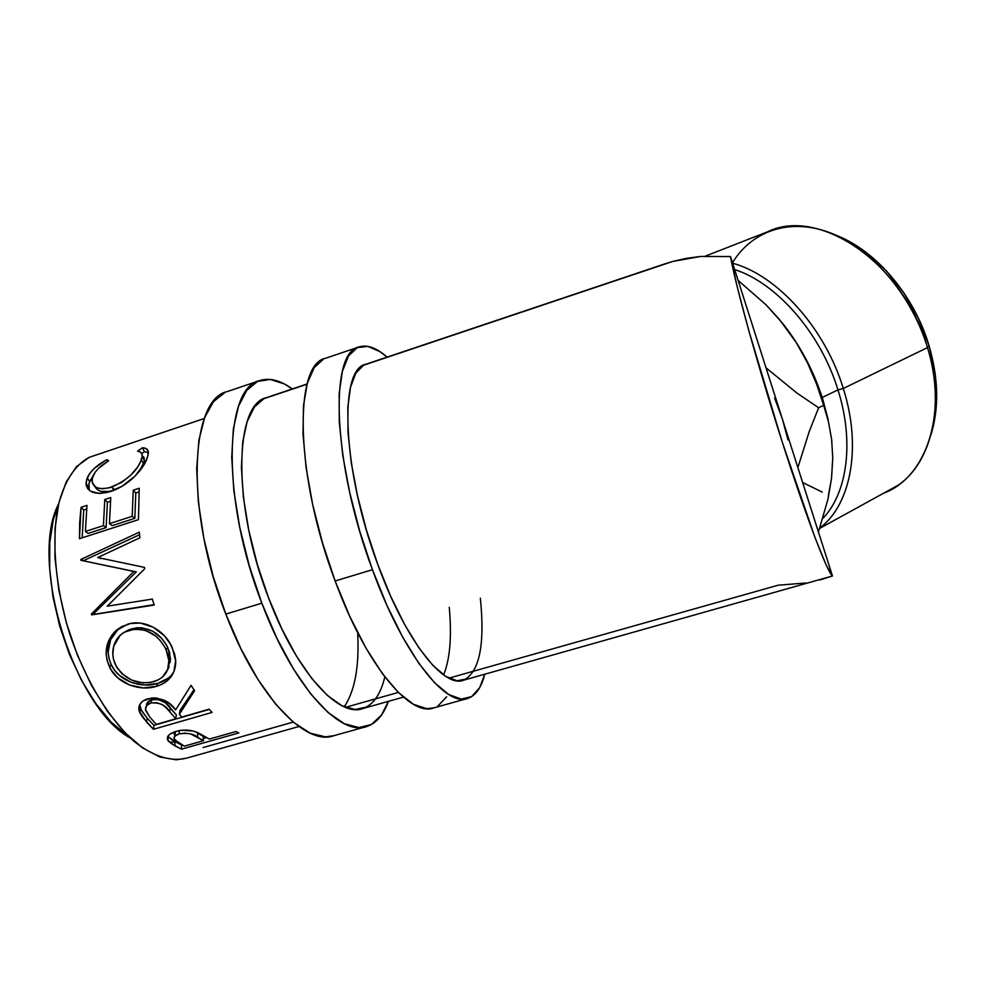 <?xml version="1.0" encoding="UTF-8"?>
<svg xmlns="http://www.w3.org/2000/svg" width="986" height="986" viewBox="0 0 986 986"><rect width="100%" height="100%" fill="white"/><g stroke="black" fill="none" stroke-linecap="round" stroke-linejoin="round"><path stroke-width="1.48" d="M224.968 392.477L213.531 401.585L204.644 417.608L198.876 440.249L196.695 468.818L198.359 502.157L203.942 538.738L213.247 576.711L225.819 614.093L261.832 603.185L276.856 638.275L293.495 669.063L310.849 694.132L328.055 712.508L344.299 723.687L358.953 727.582L371.475 724.488L381.545 714.986L388.398 701.354C383.542 714.862 376.381 723.243 366.903 726.485C340.343 737.121 293.015 686.416 261.832 603.185L225.819 614.093C257.112 696.745 305.87 746.685 333.921 735.667L365.325 726.916M384.823 676.914C380.695 694.255 373.386 704.793 362.885 708.54C338.814 718.128 296.256 672.021 268.377 597.393C232.018 504.117 234.52 403.915 266.503 397.617L307.114 383.973M344.287 706.802C354.8 691.063 359.286 666.856 357.745 634.183M259.577 380.621L227.261 391.565C189.99 399.022 184.875 510.526 225.819 614.093L240.991 648.911L257.913 679.416L275.686 704.201L293.409 722.294L310.27 733.202L325.565 736.875L333.983 735.642M261.832 603.185C221.086 498.867 224.241 387.375 259.675 380.584C269.511 377.49 280.406 380.276 292.337 388.94L284.264 383.899L270.213 379.425L257.506 381.459L246.734 390.37L238.513 406.232L233.362 428.787L231.722 457.319L233.842 490.708L239.758 527.411L249.236 565.57L261.832 603.185M269.449 396.828L263.915 398.689L254.388 407.021L247.178 421.54L242.729 441.925L241.41 467.549L243.406 497.375L248.731 530.049L257.186 563.967L268.377 597.393L281.7 628.637L296.466 656.146L311.909 678.676L327.253 695.34L341.822 705.656L355.022 709.501L366.373 707.073M323.605 359.052L314.226 367.556L307.361 383.11L303.503 405.468L302.998 433.951L306.054 467.426L312.636 504.364L322.496 542.892L335.141 580.988L372.437 569.686L387.03 605.614L402.769 637.301L418.791 663.27L434.333 682.509L448.679 694.489L461.275 699.086L471.702 696.584L479.701 687.562L484.755 674.251C481.378 687.525 475.77 695.574 467.931 698.371C446.066 707.775 403.274 654.692 372.437 569.686L335.141 580.988C366.089 665.39 410.435 717.66 433.902 707.837L466.637 698.729M480.355 598.206C485.063 644.782 479.467 672.107 463.593 680.204C443.762 688.672 405.271 640.419 377.687 564.214C341.932 468.88 338.876 368.764 365.67 364.315L665.008 263.817M443.601 674.942C450.01 659.227 451.896 636.697 449.259 607.327M358.916 346.961L325.54 358.263C293.877 363.686 294.839 475.116 335.141 580.988L349.882 616.632L365.917 648.012L382.408 673.672L398.504 692.628L413.504 704.324L426.802 708.688L433.939 707.825M437.944 705.988L446.646 696.794M372.437 569.686C332.368 463.026 329.287 351.645 358.99 346.936C367.174 344.397 376.553 347.799 387.104 357.117L380.004 351.645L367.864 346.369L357.191 347.676L348.526 355.958L342.364 371.352L339.172 393.611L339.258 422.057L342.795 455.581L349.734 492.63L359.779 531.355L372.437 569.686M368.135 363.711L363.526 365.251L355.884 373.041L350.523 387.128L347.811 407.267L348.021 432.817L351.262 462.754L357.487 495.748L366.447 530.16L377.687 564.214L390.641 596.197L404.605 624.495L418.877 647.827L432.755 665.267L445.635 676.297L456.999 680.784L466.464 678.91M779.322 319.304L766.023 304.797L738.12 280.418L766.023 304.797L782.453 323.137L794.913 340.367L805.956 359.064L815.311 378.834L822.78 399.244L828.215 419.839L822.78 399.244L823.655 405.308L828.474 421.86L831.629 439.362L832.763 458.133L831.543 478.42L827.92 499.335L818.442 532.033L827.92 499.335L831.543 478.42L828.376 495.551M836.646 235.481L845.051 239.265L866.435 252.662L886.439 270.879L904.1 293.15L918.545 318.49L929.058 345.704L935.159 373.484L936.614 400.526L933.459 425.595L930.92 434.949C939.153 408.253 938.536 378.513 929.058 345.704L927.493 347.602C948.285 414.095 925.977 477.791 883.555 493.234L898.258 485.149C931.376 462.57 945.414 405.382 927.493 347.602L843.289 388.472L837.964 389.877C854.492 441.79 847.245 493.271 822.891 518.365C847.245 493.271 854.492 441.79 837.964 389.877L822.225 397.506L837.964 389.877C820.722 333.058 776.524 282.896 734.656 269.572C776.524 282.896 820.722 333.058 837.964 389.877L843.289 388.472C862.146 447.521 850.635 505.115 819.834 527.954C850.635 505.115 862.146 447.521 843.289 388.472L927.493 347.602C903.57 262.72 818.565 206.357 767.441 231.858L705.323 256.126M822.25 492.076L802.641 482.511M58.63 503.871C28.545 560.492 73.63 707.923 130.312 737.972L111.171 722.146L95.79 703.474L81.604 680.488L69.34 654.211L59.641 625.888L52.973 596.924L49.67 568.737L49.793 542.657L53.269 519.881L58.63 503.871M175.73 742.101L169.247 742.014M462.471 680.513L832.48 575.984C827.513 572.915 806.523 517.933 782.071 441.494C757.618 365.153 735.544 285.311 730.503 256.557L700.639 256.459L686.441 258.332L672.859 261.413L363.526 365.251L657.97 266.405M204.312 418.483L89.221 457.344C75.121 464.8 64.176 481.39 58.149 505.978C51.334 540.488 55.352 587.902 69.772 634.035C85.104 679.81 109.212 719.349 134.269 741.484C153.027 756.472 171.009 761.944 186.243 758.222L298.881 726.534M307.053 384.207L263.915 398.689L307.053 384.207M105.046 460.659L106.821 459.661L108.645 460.795L98.588 468.276L95.137 472.269L92.376 477.865L92.216 482.351L95.494 486.911L98.551 488.243L102.421 488.748L109.286 487.811L121.759 482.351L130.768 475.141L137.522 467.179L140.616 461.645L142.181 456.469L141.861 453.782L140.258 452.019L137.559 451.144L142.391 447.767L145.94 448.519L147.925 450.503L147.925 455.729L145.139 462.644L135.144 476.028L121.857 486.406L107.573 492.396L99.105 493.505L90.478 491.151L87.729 488.699L86.238 485.531L86.534 479.935L89.96 473.169L94.274 468.412L105.046 460.659M138.447 519.659L79.472 538.701L81.062 507.309L86.978 505.362L85.4 531.454L103.419 525.624L104.787 499.52L110.752 497.573L109.458 523.677L132.186 516.319L133.221 490.202L139.236 488.23L138.447 519.659L139.236 488.23L133.221 490.202L132.186 516.319L109.458 523.677L112.133 525.649L134.823 518.316L132.186 516.319L134.823 518.316L135.797 492.963L133.221 490.202L135.797 492.963L138.89 491.952L135.797 492.963L134.823 518.316L112.133 525.649L109.458 523.677L110.752 497.573L104.787 499.52L103.419 525.624L85.4 531.454L88.124 533.414L106.118 527.596L103.419 525.624L106.118 527.596L107.412 502.256L104.787 499.52L107.412 502.256L110.346 501.295L107.412 502.256L106.118 527.596L88.124 533.414L85.4 531.454L86.978 505.362L81.062 507.309L83.724 510.008L86.522 509.096L83.724 510.008L81.062 507.309L79.681 522.407L79.472 538.701L138.447 519.659M97.713 557.558L144.486 567.394L144.757 568.725L107.24 606.193L152.362 599.081L154.186 605.047L91.636 614.87L91.402 614.031L133.825 571.498L80.889 560.294L80.803 559.469L139.297 532.181L139.852 537.826L97.713 557.558L138.545 566.137L97.713 557.558L139.852 537.826L139.297 532.181L80.803 559.469L83.527 560.64L139.531 534.745L83.527 560.64L80.803 559.469L80.889 560.294L136.302 571.88L124.778 569.575L136.302 571.88L133.825 571.498L91.402 614.031L93.818 613.526L136.302 571.88L93.818 613.526L91.402 614.031L91.636 614.87L94.052 614.34L93.818 613.526L94.052 614.34L91.636 614.87L154.186 605.047L152.362 599.081L107.24 606.193L144.757 568.725L144.486 567.394L97.713 557.558M111.085 669.888L107.129 660.534L106.106 653.891L108.522 641.036L115.991 630.522L121.315 626.825L130.497 623.522L140.357 623.053L153.323 627.281L164.502 635.859L170.64 644.45L174.534 653.792L175.693 660.053L173.943 671.614L167.361 680.796L162.382 684.062L156.552 686.342L143.377 687.92L129.671 685.073L117.679 677.789L111.085 669.888M212.064 712.422L153.446 729.283L142.76 717.389L139.605 712.385L138.779 708.194L139.975 704.164L143.143 700.873L151.782 697.977L155.998 697.94L164.268 700.233L169.37 703.499L175.631 709.895L191.05 685.369L194.612 690.681L179.366 714.295L181.831 717.044L209.081 709.18L212.064 712.422L209.081 709.18L181.831 717.044L179.366 714.295L194.612 690.681L191.05 685.369L175.631 709.895C169.493 700.812 160.225 697.102 147.851 698.766C140.887 701.095 137.966 705.138 139.075 710.881L146.532 721.974L147.234 718.239L140.542 708.909L139.605 712.385L140.542 708.909L139.827 704.435L141.318 710.425L147.234 718.239L146.532 721.974L153.446 729.283L212.064 712.422M168.113 736.48L171.872 739.759L181.19 744.75L174.805 741.583L174.953 745.921L181.523 749.163L181.523 744.652L181.523 749.163L238.809 732.943L181.523 749.163L171.12 743.493L167.41 739.463L167.608 736.788L169.777 734.213L176.087 731.353L181.535 730.244L192.973 730.996L199.012 733.251L209.328 739.069L235.974 731.513L238.809 732.943L235.974 731.513L209.328 739.069L197.594 732.561C191.124 729.763 183.963 729.357 176.087 731.353C168.668 733.732 165.981 736.85 168.027 740.708L174.953 745.921L174.805 741.583L168.113 736.48L168.027 740.708L167.94 736.185M779.088 319.033L796.195 342.487L807.497 362.848L816.531 383.887L823.655 405.308L822.78 399.244C813.77 371.056 800.324 345.692 782.453 323.137L796.195 342.487L807.497 362.848L816.531 383.887L823.655 405.308L818.639 407.76L797.132 393.192L766.036 367.852L797.132 393.192L818.639 407.76L823.655 405.308L828.474 421.86L831.629 439.362L832.763 458.133L831.543 478.42L832.603 459.846M797.871 467.586L809.235 431.498L818.639 407.76L809.235 431.498L797.871 467.574M448.864 678.158L778.164 585.203L805.87 582.997M819.884 579.978L832.48 575.984L782.329 418.902L787.987 439.855M774.651 398.097L782.329 418.902L730.503 256.557L700.639 256.459L672.859 261.413L665.636 263.607M398.307 692.431L345.544 707.319M293.187 722.109L203.054 747.548M96.332 454.953L89.221 457.344L76.563 466.575L66.272 481.772L58.938 502.564L55.056 528.262L54.957 557.842L58.778 589.936L66.407 622.992L77.475 655.333L91.415 685.307L107.499 711.461L124.865 732.61L142.65 747.955L160.028 757.051L176.26 759.812L186.292 758.209M730.503 256.557L832.48 575.984L826.046 564.744L814.781 536.951L782.071 441.494L748.818 330.692L737.134 286.519L730.503 256.557M92.93 476.25C95.297 470.753 100.535 465.602 108.645 460.795L106.821 459.661C96.677 465.232 90.133 471.333 87.212 477.964L86.004 483.522C87.372 492.68 95.568 495.342 110.568 491.521C118.357 488.957 125.616 484.681 132.346 478.666C140.258 471.123 145.213 464.233 147.197 457.985L148.257 454.065C148.824 450.035 146.865 447.927 142.391 447.767L137.559 451.144C140.998 451.576 142.526 453.474 142.144 456.814L141.294 459.969C137.005 471.185 127.157 480.219 111.726 487.084C99.339 490.301 92.758 488.082 92.006 480.428L92.93 476.25M94.976 486.542L94.976 486.542C97.565 491.903 103.998 493.099 114.277 490.128L111.726 487.084L114.783 489.956L109.446 491.385L101.09 491.361L98.021 490.091L95.161 486.973M139.433 471.271L143.623 463.556L141.294 459.969L143.623 463.556L144.424 460.536L142.218 455.742L144.092 457.541L144.178 461.768L139.433 471.271M148.073 452.401L144.474 451.699L141.762 453.56L144.474 451.699L142.391 447.767L144.474 451.699L148.368 452.537M89.245 490.264L88.469 486.764L89.603 481.488L87.212 477.964L89.603 481.488L93.202 475.634L88.95 483.399L89.245 490.264M107.745 461.349L106.821 459.661L107.745 461.349M82.171 537.826L83.724 510.008L82.171 537.826M101.164 558.286L100.387 558.643L101.164 558.286M154.062 604.664L94.052 614.34L154.062 604.664M172.205 647.531C165.056 630.473 143.894 618.481 127.342 624.335L115.202 631.25C105.601 641.553 103.69 653.435 109.483 666.893C117.063 683.816 140.135 691.667 156.552 686.342C169.185 682.312 175.582 673.956 175.754 661.298L172.205 647.531M173.943 671.602C170.59 677.308 165.204 681.227 157.797 683.384L156.552 686.342L157.797 683.384C141.491 688.709 118.53 681.153 111.295 664.786L109.483 666.893L111.295 664.786C105.748 651.956 107.647 640.493 117.001 630.399L123.016 625.974L118.16 629.351L110.617 639.655L108.09 652.19L109.027 658.611L111.295 664.786L114.721 670.418L119.306 675.336L131.126 682.349L144.683 685.011L157.797 683.384L168.618 677.9M124.581 632.112L128.981 629.734L136.697 627.786L142.132 627.823L152.719 631.188L161.618 638.275L166.535 645.09L169.604 652.473L170.319 662.235M169.111 666.758L167.349 670.246L170.566 658.931L167.768 647.543L166.104 649.614L169.062 661.557C168.828 671.712 163.713 678.405 153.717 681.671C137.251 685.159 124.495 679.539 115.436 664.81C111.43 655.641 111.96 647.001 117.038 638.891C120.119 634.59 124.236 631.656 129.376 630.116C145.583 627.207 157.834 633.702 166.104 649.614L167.768 647.543C159.695 632.112 147.604 625.876 131.471 628.846L124.581 632.125M193.971 689.744L179.97 710.524L179.366 714.295L179.97 710.524L193.971 689.744M209.279 709.402L153.939 725.351L153.446 729.283L153.939 725.351L147.234 718.239L153.939 725.351L209.279 709.402M146.667 704.053L150.575 700.122L157.587 699.296L165.401 702.722L176.346 714.924L170.418 708.01C166.696 701.687 160.496 698.914 151.807 699.678L150.784 703.006C159.572 702.315 165.87 705.2 169.691 711.658L170.418 708.01L169.691 711.658L175.804 718.769L176.346 714.924L175.804 718.769L156.306 724.39L175.804 718.769L166.437 707.997L162.259 704.608L156.601 702.648L150.784 703.006L151.807 699.678C148.196 700.898 146.396 702.993 146.421 705.939L146.421 705.939M149.884 717.179L156.306 724.39L149.884 717.179L145.657 710.487C144.905 707.024 146.618 704.534 150.784 703.006L146.704 705.557L145.472 709.452L149.884 717.179M206.542 737.553L203.301 738.477L206.542 737.553M174.029 734.2L175.594 731.501L174.51 736.604M197.668 733.091L203.153 736.345L195.401 731.711L197.668 733.091L197.779 737.405L197.668 733.091M179.304 730.589L179.181 733.892C187.759 732.684 193.959 733.855 197.779 737.405L203.436 740.732L203.153 736.345L203.436 740.732L184.37 746.143L203.436 740.732L190.446 733.83L184.85 733.128L179.181 733.892L179.304 730.589M178.219 742.729L184.37 746.143L174.473 739.673C173.105 737.355 174.67 735.433 179.181 733.892L175.225 735.864L173.93 738.428L178.219 742.729M151.141 682.312L158.463 679.785L162.493 677.062L167.694 669.358L168.976 659.807L168.014 654.704L164.835 647.087L159.806 640.037L155.578 635.995L145.546 630.374L134.638 629.068L124.519 632.149L120.267 635.194L113.649 646.348L112.811 654.285L113.587 659.646L116.742 667.275L122.091 673.845L131.742 680.155L142.896 682.879L151.141 682.312M732.623 263.213C776.931 275.045 824.999 327.894 843.289 388.472C824.999 327.894 776.931 275.045 732.623 263.213M732.475 262.757C751.973 230.749 790.18 217.191 831.21 233.177C872.154 249.138 911.717 295.196 927.493 347.602L929.058 345.704C914.281 295.43 876.049 250.752 836.67 235.494M819.699 528.373L898.258 485.149M403.41 697.127L361.542 708.909M144.424 460.536L142.144 456.801M88.469 486.764L86.004 483.522M115.818 611.073L119.035 610.309M115.202 631.25L117.001 630.399M170.566 658.931L169.062 661.569M140.086 707.591L139.088 710.918"/></g></svg>

